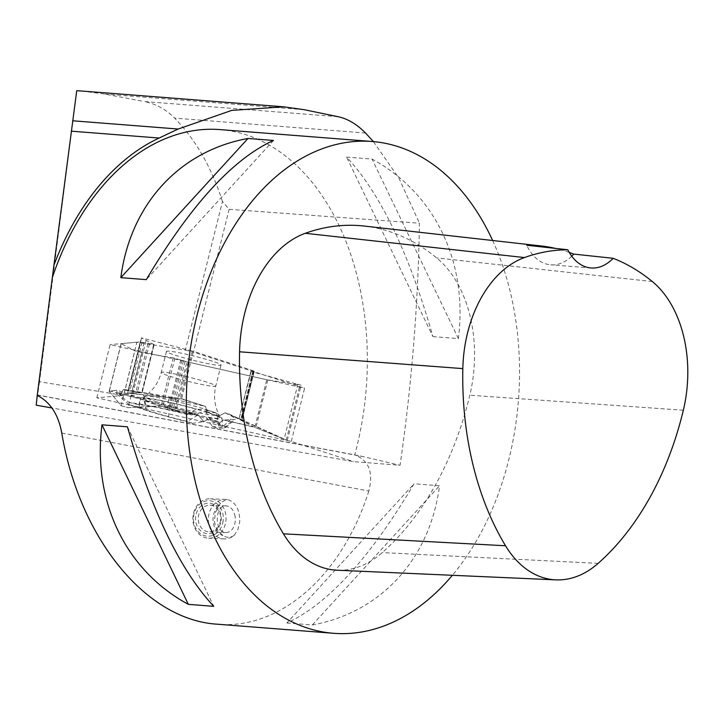 <?xml version="1.0" encoding="UTF-8"?>
<svg xmlns="http://www.w3.org/2000/svg" width="724" height="724" viewBox="0 0 724 724"><rect width="100%" height="100%" fill="white"/><g stroke="black" fill="none" stroke-linecap="round" stroke-linejoin="round"><path stroke-width="0.54" stroke-dasharray="3.62 2.71" d="M212.548 361.285A28.118 2.145 14 0 0 183.235 353.574A28.118 2.145 14 0 0 166.484 351.421A28.118 2.145 14 0 0 174.991 355.176A28.118 2.145 14 0 0 204.304 362.878A28.118 2.145 14 0 0 221.046 365.041A28.118 2.145 14 0 0 212.548 361.285M252.966 370.679L240.784 419.458L225.128 412.789L217.879 416.608L216.005 412.852L208.177 410.309L206.892 411.105L205.516 406.417L181.552 398.969L193.444 351.348L252.966 370.679L254.233 371.285L250.966 370.914L254.006 372.281L301.112 385.186L266.758 379.72L188.113 362.091L173.226 357.801L141.895 352.66L134.827 350.769L121.044 343.647L140.23 341.918L154.14 344.66L141.334 337.827L193.444 351.348M128.809 402.309L138.8 404.779A44.2 3.367 -166 0 1 186.738 414.39L191.661 414.906L167.76 409.476A47.657 3.629 -166 0 0 145.796 405.069L128.809 402.309L119.967 395.557L119.858 392.725L117.342 392.951L116.745 394.1L116.962 390.245L109.215 391.25L121.107 343.619M140.23 341.918L128.048 390.688L123.261 389.684L143.081 392.915A55.205 4.208 14 0 1 168.52 398.01L205.516 406.417M119.967 395.557L123.261 389.684M147.977 343.628L135.967 391.729L142.139 392.716L127.569 392.978L181.552 398.969M135.967 391.729L128.628 390.806L140.818 341.972M128.048 390.688L128.628 390.806M216.005 412.852L205.743 411.775A42.092 3.204 -166 0 1 222.096 418.472A42.092 3.204 -166 0 1 206.34 417.169L212.25 426.364L217.327 428.318L219.291 423.178L218.25 421.757L207.906 419.44L203.743 421.585L197.48 414.155L169.47 406.653A55.205 4.208 14 0 1 143.759 399.105L116.962 390.245M219.291 423.178L223.381 419.956L254.866 427.35L266.758 379.72M188.113 362.091L175.932 410.87L197.48 414.155M181.995 360.136L169.986 408.236L161.208 405.92L128.166 407.639L121.098 405.748L109.215 391.25M169.986 408.236L171.298 409.44L174.683 410.617L186.873 361.792M175.932 410.87L174.683 410.617M251.328 370.923L238.983 418.906L287.301 440.5L254.866 427.35M239.318 419.024L242.042 420.092L241.418 419.757L253.617 370.932M240.784 419.458L241.418 419.757M124.528 389.575L182.946 399.078M225.128 412.789L233.318 417.051A55.205 4.208 14 0 1 235.381 419.115A55.205 4.208 14 0 1 233.581 419.513L223.381 419.956M217.879 416.608L216.666 422.255L223.68 425.911A47.657 3.629 -166 0 1 225.472 427.694A47.657 3.629 -166 0 1 223.915 428.029L217.327 428.318M205.743 411.775L211.743 421.739L216.666 422.255M186.738 414.39L196.638 409.096L208.177 410.309M138.8 404.779L140.7 397.883A42.092 3.204 -166 0 1 196.638 409.096M140.7 397.883L119.858 392.725M218.25 421.757L206.34 417.169M197.317 415.359A42.092 3.204 -166 0 1 140.8 398.752L139.062 407.169A44.2 3.367 14 0 0 187.507 421.404L197.317 415.359L207.906 419.44M117.342 392.951L140.8 398.752M154.845 404.037A39.549 3.014 -166 0 1 142.89 398.725A39.549 3.014 -166 0 1 181.986 405.413A39.549 3.014 -166 0 1 219.634 417.893A39.549 3.014 -166 0 1 196.258 414.915A39.549 3.014 -166 0 1 154.845 404.037M191.661 414.906L206.892 411.105M212.25 426.364A44.2 3.367 14 0 0 222.25 426.617A44.2 3.367 14 0 0 211.743 421.739M192.267 412.979L109.713 390.897M139.062 407.169L129.071 404.698L146.384 410.418A47.657 3.629 -166 0 0 168.574 416.933L192.584 423.359L203.743 421.585M192.584 423.359L187.507 421.404M129.071 404.698L116.745 394.1M229.074 414.065L253.21 426.644M76.735 90.699L39.53 381.738L123.596 395.422L136.881 342.217L185.353 350.108L222.458 201.489L229.128 209.308L419.422 223.209C418.21 303.618 411.757 384.308 400.064 465.279L353.629 461.659L51.974 407.983M185.353 350.108L193.471 352.099L229.128 209.308M37.295 395.06L363.52 456.69L400.064 465.279M61.757 433.015L368.824 491.026C373.584 472.338 368.887 460.31 354.724 454.934A246.658 166.004 94.5 0 0 364.371 406.408A246.658 166.004 94.5 0 0 219.951 129.596M363.52 456.69L354.724 454.934M368.824 491.026C342.027 575.716 280.324 629.925 217.254 624.197M492.646 240.504A246.658 166.004 -85.5 0 1 516.574 418.309A246.658 166.004 -85.5 0 1 452.382 575.299M286.894 622.975L312.352 624.966C381.123 612.414 430.038 558.865 439.531 485.759L414.065 483.768C369.973 557.996 327.574 604.395 286.894 622.975L414.065 483.768M432.916 336.615L458.382 338.606C468.066 262.07 434.853 193.009 372.036 159.063L346.579 157.072C380.254 193.172 409.033 253.02 432.916 336.615L346.579 157.072M364.199 226.06A276.251 185.923 -85.5 0 1 436.726 257.943A118.392 79.676 -85.5 0 1 469.813 395.223A276.251 185.923 -85.5 0 1 382.254 552.602A118.392 79.676 -85.5 0 1 337.158 570.213M569.218 252.404A270.188 181.842 94.5 0 0 555.589 248.423M571.734 256.187A49.332 33.204 -85.5 0 1 550.747 264.821A49.332 33.204 -85.5 0 1 526.746 245.237M458.382 338.606L372.036 159.063M312.352 624.966L439.531 485.759M127.442 426.807L213.779 606.341M273.464 140.447L146.293 279.645M234.232 535.344L237.961 529.416L239.716 521.778C239.934 510.628 236.35 503.352 228.965 499.958C224.829 499.705 221.345 501.705 218.512 505.976L215.363 512.737L214.404 521.226L215.399 526.022L217.218 529.841L222.929 535.597C226.739 537.95 230.513 537.86 234.232 535.344A19.729 16.598 -87.5 0 1 224.087 538.882A19.729 16.598 -87.5 0 1 208.349 518.447A19.729 16.598 -87.5 0 1 225.779 499.451A19.729 16.598 -87.5 0 1 228.965 499.958M373.43 141.605L399.014 178.339L419.422 223.209M39.53 381.738L36.2 405.178M123.596 395.422L96.817 397.82L291.301 441.414L353.629 461.659M291.301 441.414L304.587 388.2L193.471 352.099M337.954 116.682L144.239 101.532C155.741 103.767 165.868 109.288 174.62 118.112C195.697 139.705 211.643 167.497 222.458 201.489M81.794 91.034L104.962 94.111L144.239 101.532M96.817 397.82L110.102 344.606L304.587 388.2M136.881 342.217L110.102 344.606M225.87 521.18A19.729 16.598 92.5 0 0 210.304 498.782A19.729 16.598 92.5 0 0 192.883 517.787A19.729 16.598 92.5 0 0 208.612 538.213A19.729 16.598 92.5 0 0 225.87 521.18M220.539 520.312A13.322 11.204 -87.5 0 1 208.892 531.805A13.322 11.204 -87.5 0 1 198.267 518.022A13.322 11.204 -87.5 0 1 210.032 505.189A13.322 11.204 -87.5 0 1 220.539 520.312M235.164 516.619C233.879 510.121 230.92 506.538 226.277 505.895C214.458 504.737 214.213 532.683 226.042 532.547C231.209 532.131 234.295 528.267 235.309 520.945L235.164 516.619M223.164 520.864A17.756 14.933 -87.5 0 1 199.055 532.475A17.756 14.933 -87.5 0 1 202.955 502.013A17.756 14.933 -87.5 0 1 223.164 520.864M221.11 520.529A15.294 12.86 92.5 0 0 203.715 504.293A15.294 12.86 92.5 0 0 200.358 530.529A15.294 12.86 92.5 0 0 221.11 520.529M284.179 439.034L253.21 426.644L223.381 419.956L219.291 423.178L218.25 421.757L207.906 419.44L203.743 421.585L197.48 414.155L174.683 410.617L168.828 407.73L162.891 406.137L128.166 407.639L121.098 405.748L109.215 391.25L116.962 390.245L116.745 394.1L117.342 392.951L119.858 392.725L119.967 395.557L123.261 389.684L124.528 389.575L128.628 390.806L142.058 392.725L127.777 392.951L132.773 393.766L182.946 399.078L205.516 406.417L206.892 411.105L208.177 410.309L216.005 412.852L217.879 416.608L225.128 412.789L229.074 414.065L284.179 439.034L297.908 384.055M169.742 376.199A28.118 2.145 14 0 0 199.055 383.901A28.118 2.145 14 0 0 215.797 386.064A28.118 2.145 14 0 0 189.036 377.177A28.118 2.145 14 0 0 161.235 372.444A28.118 2.145 14 0 0 169.742 376.199M154.067 344.606L142.058 392.725M141.497 337.972L127.777 392.951M153.669 344.642L141.687 392.607M149.47 343.954L137.488 391.928M144.139 342.633L131.994 391.286M142.067 342.171L129.877 391.005M132.773 393.766L146.501 338.787M192.34 351.022L180.394 398.861M173.226 357.801L161.208 405.92M141.895 352.66L128.166 407.639M174.873 358.172L162.891 406.137M180.801 359.756L168.828 407.73M183.444 360.787L171.298 409.44M185.109 361.312L172.918 410.146M121.098 405.748L134.827 350.769M121.143 343.737L109.197 391.575M254.006 372.281L241.997 420.409M252.767 371.883L240.793 419.848M251.038 370.978L239.056 418.952M253.717 371.267L241.572 419.92M254.133 371.195L241.934 420.029M286.252 440.111L299.98 385.132M267.826 379.928L255.88 427.775M223.68 425.911L233.318 417.051M145.796 405.069L143.081 392.915M167.76 409.476L168.52 398.01M156.248 401.675A38.39 2.923 14 0 0 197.399 412.436A38.39 2.923 14 0 0 219.091 414.933A38.39 2.923 14 0 0 182.584 403.006A38.39 2.923 14 0 0 144.764 396.381A38.39 2.923 14 0 0 156.248 401.675M168.574 416.933L169.47 406.653M146.384 410.418L143.759 399.105M223.915 428.029L233.581 419.513M683.338 410.209L469.813 395.223M598.142 563.353L382.254 552.602M652.333 281.555L436.726 257.943M365.548 133.035L174.62 118.112M304.125 109.686L104.962 94.111M218.512 505.976A17.104 14.38 92.5 0 0 213.227 522.493A17.104 14.38 92.5 0 0 222.929 535.597M166.484 351.421L161.235 372.444C158.999 381.086 154.52 388.281 147.805 394.046L142.89 398.725M221.046 365.041L215.797 386.064C213.716 394.743 214.277 403.205 217.499 411.449L219.634 417.893M142.139 392.716L154.14 344.66M109.125 391.367L121.044 343.647M238.983 418.906L250.966 370.914M242.042 420.092L254.233 371.285M287.301 440.5L301.112 385.186M127.569 392.978L141.334 337.827M222.096 418.472L222.25 426.617M225.472 427.694L235.381 419.115M357.828 455.487L37.322 394.942M591.119 267.98L550.747 264.821M282.613 106.736L283.672 106.817M225.779 499.451L210.304 498.782M224.087 538.882L208.612 538.213M226.277 505.895L210.032 505.189M226.042 532.547L208.892 531.805M214.404 521.162L215.191 525.371"/><path stroke-width="1.09" d="M452.382 575.299A246.658 166.004 -85.5 0 1 333.701 633.301L217.254 624.197C145.823 619.925 79.251 538.077 61.757 433.015C58.4 414.553 50.227 402.01 37.241 395.385L36.2 405.178L51.974 407.983M37.241 395.385L53.92 265.246A249.617 167.995 -85.5 0 1 159.135 138.04L178.176 129.035L231.716 110.392L283.672 106.817L304.125 109.686L337.954 116.682C347.611 118.718 356.814 124.175 365.548 133.035L373.43 141.605M333.701 633.301A246.658 166.004 -85.5 0 1 187.435 374.462A246.658 166.004 -85.5 0 1 372.154 141.497A246.658 166.004 -85.5 0 1 492.646 240.504M372.154 141.497L219.951 129.596A246.658 166.004 94.5 0 0 52.336 277.582M247.997 138.456L273.464 140.447C232.775 159.018 190.385 205.426 146.293 279.645L120.827 277.654C130.311 204.548 179.226 151.008 247.997 138.456L120.827 277.654M101.975 424.816L127.442 426.807C151.316 510.402 180.095 570.25 213.779 606.341L188.321 604.35C125.505 570.412 92.292 501.352 101.975 424.816L188.321 604.35M569.218 252.404A270.188 181.842 94.5 0 1 573.725 254.088L613.128 258.305A268.812 180.919 -85.5 0 1 652.333 281.555A110.953 74.672 -85.5 0 1 683.338 410.209A268.812 180.919 -85.5 0 1 598.142 563.353A110.953 74.672 -85.5 0 1 555.878 579.861A110.953 74.672 -85.5 0 1 505.533 545.76A268.812 180.919 -85.5 0 1 462.835 368.616A110.953 74.672 -85.5 0 1 524.438 257.563A268.812 180.919 -85.5 0 1 567.788 249.762L526.746 245.237A270.188 181.842 94.5 0 1 541.507 245.997L364.199 226.06A276.251 185.923 -85.5 0 0 305.293 233.291A118.392 79.676 -85.5 0 0 239.563 351.792A276.251 185.923 -85.5 0 0 283.437 533.823A118.392 79.676 -85.5 0 0 337.158 570.213L555.878 579.861M555.589 248.423A270.188 181.842 94.5 0 0 541.507 245.997M613.128 258.305A49.332 33.204 -85.5 0 1 591.119 267.98A49.332 33.204 -85.5 0 1 567.788 249.762M573.725 254.088A49.332 33.204 -85.5 0 1 571.734 256.187M53.92 265.246L76.735 90.699L81.794 91.034M505.533 545.76L283.437 533.823M462.835 368.616L239.563 351.792M524.438 257.563L305.293 233.291M178.176 129.035L72.653 120.781M159.135 138.04L71.287 131.171M81.758 91.034L282.613 106.736"/></g></svg>
